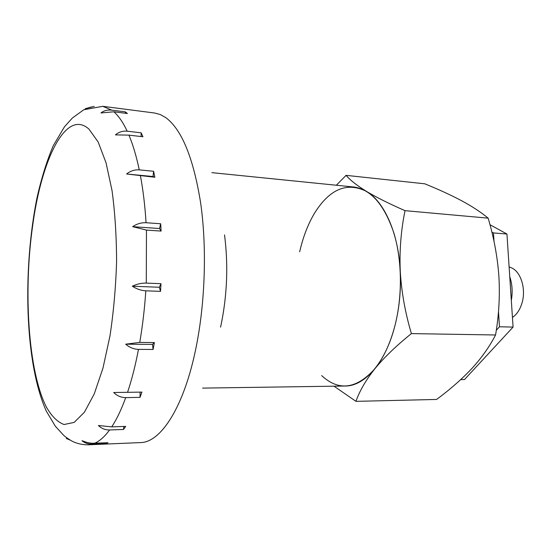<?xml version="1.0" encoding="UTF-8"?>
<svg xmlns="http://www.w3.org/2000/svg" width="551" height="551" viewBox="0 0 551 551"><rect width="100%" height="100%" fill="white"/><g stroke="black" fill="none" stroke-linecap="round" stroke-linejoin="round"><path stroke-width="0.83" d="M211.88 172.649L353.749 187.003C370.83 189.337 384.171 204.566 393.765 232.687C402.196 260.086 402.616 296.562 394.695 326.605C385.232 363.137 364.493 386.223 345.167 386.024L202.582 388.111M111.819 110.138L125.325 111.867L127.426 113.513L113.864 111.784L100.943 112.955C103.891 110.634 107.514 109.697 111.819 110.138L102.761 106.315L154.659 113.024L160.3 114.546L165.872 117.694C181.844 129.643 193.442 158.089 200.66 203.037C206.9 246.869 205.261 301.459 196.294 346.352C184.42 406.555 160.954 442.584 140.45 442.591L88.167 444.809L92.368 444.092C88.091 444.175 84.627 443.038 81.989 440.697L87.196 442.522L91.817 443.273L108.044 442.749L105.82 443.527L92.368 444.092M127.185 131.186L141.152 132.832L142.957 136.758L128.934 135.133L115.421 134.878C118.789 132.02 122.715 130.794 127.185 131.186C123.045 122.398 118.603 115.93 113.864 111.784M139.265 169.866L153.619 171.285L154.845 177.236L126.599 173.992C130.429 170.927 134.651 169.556 139.265 169.866C136.386 156.215 132.943 144.637 128.934 135.133M146.063 222.721L160.685 223.768L161.112 231.083L146.47 230.084L132.633 226.668C136.868 223.83 141.345 222.514 146.063 222.721C144.982 205.709 143.108 190.095 140.45 175.859M146.277 283.097L160.995 283.689L160.534 291.355L145.815 290.818C141.035 290.522 136.538 288.986 132.336 286.217C136.834 284.054 141.483 283.014 146.277 283.097L146.47 230.084M139.74 342.412L154.37 342.55L153.743 346.028L153.088 349.465L138.48 349.375C133.783 349.217 129.506 347.481 125.656 344.182L139.74 342.412C142.571 325.978 144.596 308.78 145.815 290.818M94.249 106.384L85.157 108.761L91.363 106.935M509.758 276.671C512.265 284.137 512.788 292.044 511.321 300.378M509.11 266.87L510.591 267.517C520.64 270.644 526.549 289.041 521.852 303.511C519.827 309.917 516.693 314.559 512.444 317.445M70.135 440.091L66.299 438.472L67.58 438.424M109.587 429.959C105.145 429.987 101.425 428.506 98.429 425.51L111.722 426.867L125.704 426.398L123.507 429.463L109.587 429.959C104.58 436.743 99.559 441.193 94.524 443.314M125.718 397.629C121.124 397.574 117.122 395.866 113.706 392.519L141.924 392.098L140.044 397.354L125.718 397.629C121.351 409.6 116.688 419.345 111.722 426.867M85.157 108.761L85.736 108.836M125.483 113.265L125.325 111.867M141.139 136.545L141.152 132.832M126.599 173.992L153.006 176.534L153.619 171.285M154.845 177.236L153.006 176.534M161.112 231.083L159.501 228.527L160.685 223.768M132.633 226.668L159.501 228.527M132.336 286.217L159.356 287.257L160.995 283.689M160.534 291.355L159.356 287.257M153.088 349.465L152.496 344.409L154.37 342.55M125.656 344.182L152.496 344.409M140.044 397.354L140.064 392.133M123.507 429.463L123.858 426.46M105.82 443.527L105.992 442.839M321.66 375.582L321.667 375.589C338.672 391.403 356.38 389.158 374.79 368.853C365.816 380.19 359.541 391.024 355.967 401.348L436.619 399.441C450.188 389.399 461.965 379.047 471.959 368.392C481.705 357.744 489.57 346.607 495.556 334.98C498.917 315.31 500.032 295.804 498.903 276.471C497.519 257.124 493.937 237.681 488.152 218.155L405.026 210.668C400.976 230.394 399.385 250.567 400.26 271.182C401.459 291.823 405.171 312.631 411.397 333.603C396.279 345.759 384.075 357.509 374.79 368.853C383.317 358.253 389.95 344.168 394.695 326.605C399.303 308.863 401.156 290.391 400.26 271.182C398.511 233.41 384.316 201.714 366.539 191.424C347.337 181.858 330.242 188.724 315.255 212.032L314.111 213.891M314.104 213.919C307.761 224.76 302.954 237.391 299.668 251.807M355.967 401.348L333.996 386.189M336.344 185.239L346.076 175.349C350.188 180.191 357.007 185.549 366.539 191.424C376.367 197.327 389.199 203.739 405.026 210.668M488.152 218.155C481.161 212.328 472.421 206.577 461.931 200.901C451.2 195.199 438.823 189.503 424.807 183.814L346.076 175.349M495.556 334.98L411.397 333.603M498.49 311.411L499.475 326.784L513.077 327.08L464.5 379.549L460.712 379.591M491.843 232.033L493.469 232.935L494.02 241.586M513.077 327.08L506.948 234.03L493.469 232.935M506.948 234.03L489.963 224.698M499.475 326.784L496.286 330.297M224.532 234.919C228.286 264.239 227.253 293.621 221.433 323.079L220.552 327.156M46.374 407.051C28.218 371.436 23.232 291.582 32.661 225.69C41.449 159.508 66.024 108.271 88.993 129.148L98.14 141.958L106.033 162.745L112.053 190.708C114.987 212.486 116.495 236.097 116.585 261.546C115.786 287.291 113.575 312.121 109.959 336.02L102.975 368.102L94.242 393.937L84.406 412.231L74.151 422.403L64.074 424.518C57.614 422.162 51.711 416.336 46.374 407.051M138.48 349.375C135.429 365.389 131.785 379.708 127.556 392.333M88.167 444.809C82.223 444.815 76.83 443.589 71.981 441.124C64.88 436.86 64.157 435.614 63.551 435.2L55.341 426.233L46.291 411.094C24.547 362.682 22.612 269.391 37 197.802C41.449 178.166 46.869 160.809 53.247 145.726L64.488 126.758L72.395 117.99L83.78 109.766L102.761 106.315"/></g></svg>

